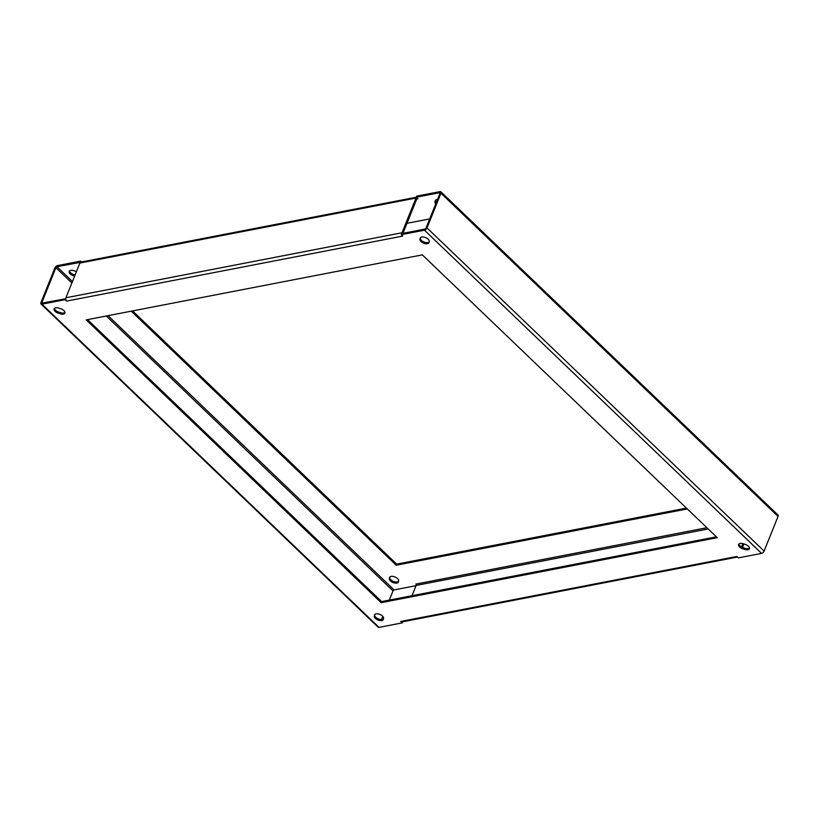 <?xml version="1.0" encoding="UTF-8"?>
<svg xmlns="http://www.w3.org/2000/svg" width="819" height="819" viewBox="0 0 819 819"><rect width="100%" height="100%" fill="white"/><g stroke="black" fill="none" stroke-linecap="round" stroke-linejoin="round"><path stroke-width="1.23" d="M420.106 238.339A4.832 2.457 21.9 0 1 420.188 238.053A4.832 2.457 21.9 0 1 423.536 237.019A4.832 2.457 21.9 0 1 428.163 239.179A4.832 2.457 21.9 0 1 429.228 241.38L429.064 242.383A4.832 2.457 21.9 0 1 428.992 242.659A4.832 2.457 21.9 0 1 423.853 243.243A4.832 2.457 21.9 0 1 419.952 239.343L420.321 237.807M435.79 203.777A4.832 2.457 21.9 0 1 435.012 201.873L435.165 200.88A4.832 2.457 21.9 0 1 435.247 200.594A4.832 2.457 21.9 0 1 437.51 199.498M745.29 544.42A4.832 2.457 21.9 0 1 748.402 546.222A4.832 2.457 21.9 0 1 749.385 548.699A4.832 2.457 21.9 0 1 744.522 549.375L742.679 548.761A4.832 2.457 21.9 0 1 738.584 544.481A4.832 2.457 21.9 0 1 743.457 543.806L745.29 544.42M60.821 308.804A4.832 2.457 21.9 0 1 63.933 310.606A4.832 2.457 21.9 0 1 64.916 313.083A4.832 2.457 21.9 0 1 60.043 313.759L58.2 313.145A4.832 2.457 21.9 0 1 54.105 308.865A4.832 2.457 21.9 0 1 58.978 308.179L60.821 308.804M74.621 276.136L73.26 275.675A4.832 2.457 21.9 0 1 69.165 271.396A4.832 2.457 21.9 0 1 74.038 270.72L75.88 271.335A4.832 2.457 21.9 0 1 76.454 271.56M374.426 615.182A4.832 2.457 21.9 0 1 374.508 614.905A4.832 2.457 21.9 0 1 377.856 613.861A4.832 2.457 21.9 0 1 382.483 616.021A4.832 2.457 21.9 0 1 383.548 618.222L383.394 619.225A4.832 2.457 21.9 0 1 383.312 619.502A4.832 2.457 21.9 0 1 378.183 620.085A4.832 2.457 21.9 0 1 374.273 616.185L374.641 614.649M389.486 577.723A4.832 2.457 21.9 0 1 389.568 577.436A4.832 2.457 21.9 0 1 392.915 576.402A4.832 2.457 21.9 0 1 397.543 578.562A4.832 2.457 21.9 0 1 398.607 580.763L398.454 581.766A4.832 2.457 21.9 0 1 398.372 582.043A4.832 2.457 21.9 0 1 393.243 582.626A4.832 2.457 21.9 0 1 389.332 578.726L389.701 577.19M761.578 553.388L424.477 230.18L401.259 234.674L401.699 233.579L424.918 229.085A1.034 0.553 133.8 0 0 426.003 228.112L439.957 193.407A1.034 0.553 133.8 0 0 439.537 192.721L416.318 197.215L416.758 196.11L439.977 191.626A2.416 1.29 -46.2 0 1 440.878 191.81L777.978 515.008A2.416 1.29 133.8 0 1 778.05 516.41L764.096 551.115A2.416 1.29 133.8 0 1 761.578 553.388L738.349 557.882L736.875 556.459A2.416 1.628 79.1 0 0 736.967 556.551M424.477 230.18A2.416 1.29 -46.2 0 0 427.006 227.917L440.95 193.212A2.416 1.29 -46.2 0 0 440.878 191.81M81.531 261.967L80.651 261.118L57.422 265.612A2.416 1.29 -46.2 0 0 54.904 267.885L40.95 302.59A2.416 1.29 -46.2 0 0 41.022 303.992A2.416 1.29 -46.2 0 0 41.923 304.177L65.141 299.682L66.626 301.095A2.416 1.628 -100.9 0 1 65.93 297.758L79.873 263.053A2.416 1.628 -100.9 0 1 80.897 262.09L416.318 197.215L417.997 198.833L416.84 198.812M65.93 297.758L402.027 232.75L415.98 198.044L79.873 263.053M737.469 557.033L402.006 621.918A2.416 1.628 -100.9 0 1 400.778 621.467L402.242 622.89L379.023 627.374A2.416 1.29 133.8 0 1 378.122 627.19L41.022 303.992M416.042 585.667L394.082 589.915A1.034 0.553 -46.2 0 0 392.997 590.888L389.291 600.102M382.77 616.328L381.49 619.502M402.242 622.89L402.682 621.785M742.546 547.44L743.939 543.97M686.414 508.087L396.672 564.127L396.232 565.223L687.305 508.927M132.586 310.913L396.672 564.127M398.505 581.398A4.832 2.457 21.9 0 1 393.192 581.326A4.832 2.457 21.9 0 1 389.772 577.62L389.875 576.986M75.061 275.03L73.71 274.58A4.832 2.457 21.9 0 1 69.523 270.905M436.23 202.672A4.832 2.457 21.9 0 1 435.452 200.778L435.554 200.143M402.631 235.995A2.416 1.628 79.1 0 0 402.723 236.087L401.259 234.674M717.28 537.673L422.328 254.873L86.21 319.881L381.173 602.682L717.28 537.673M71.857 282.995L55.897 267.69L41.953 302.395A1.034 0.553 133.8 0 0 42.363 303.071L65.735 298.72M716.4 536.834L381.613 601.586L381.173 602.682M87.541 319.625L381.613 601.586M54.463 308.364A4.832 2.457 -158.1 0 0 58.651 312.039L60.493 312.653A4.832 2.457 -158.1 0 0 64.998 312.479M374.815 614.445L374.713 615.079A4.832 2.457 -158.1 0 0 378.132 618.785A4.832 2.457 -158.1 0 0 383.446 618.857M420.495 237.602L420.393 238.237A4.832 2.457 -158.1 0 0 423.802 241.943A4.832 2.457 -158.1 0 0 429.125 242.014M738.943 543.99A4.832 2.457 -158.1 0 0 743.12 547.665L744.962 548.28A4.832 2.457 -158.1 0 0 749.477 548.095M80.344 262.367L56.982 266.718L72.441 281.541M415.888 584.08L706.889 527.712M429.709 218.898L406.992 223.29M131.255 311.169L396.232 565.223M65.141 299.682L65.592 298.587M55.897 267.69A1.034 0.553 133.8 0 1 56.982 266.718M80.201 262.223L80.651 261.118M402.958 233.333L416.82 198.853A1.034 0.696 -100.9 0 1 417.782 198.628M742.905 543.642L741.564 546.979M412.008 595.71L416.134 585.442A1.034 0.696 79.1 0 0 415.827 584.008M402.027 232.75A2.416 1.628 79.1 0 0 401.842 233.548M416.451 197.348A2.416 1.628 79.1 0 0 415.98 198.044M435.38 200.338L435.165 200.88M400.778 621.467L736.875 556.459M402.723 236.087L66.626 301.095M41.923 304.177L379.023 627.374M108.036 315.663L394.082 589.915M392.997 590.888L106.296 316.001M41.953 302.395L42.608 303.03M427.006 227.917L764.096 551.115M778.05 516.41L440.95 193.212M708.189 528.951L416.134 585.442M389.772 577.62L389.332 578.726M374.713 615.079L374.273 616.185M73.71 274.58L73.26 275.675M58.651 312.039L58.2 313.145M60.493 312.653L60.043 313.759M744.962 548.28L744.522 549.375M743.12 547.665L742.679 548.761M435.452 200.778L435.012 201.873M420.393 238.237L419.952 239.343"/></g></svg>
